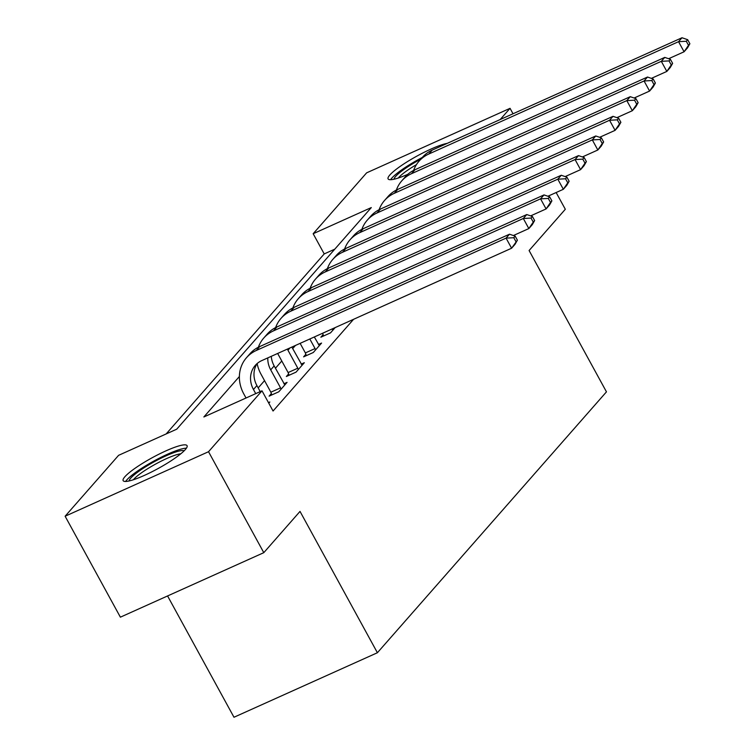 <?xml version="1.0" encoding="UTF-8"?>
<svg xmlns="http://www.w3.org/2000/svg" width="755" height="755" viewBox="0 0 755 755"><rect width="100%" height="100%" fill="white"/><g stroke="black" fill="none" stroke-linecap="round" stroke-linejoin="round"><path stroke-width="1.13" d="M407.86 174.301A36.429 6.153 151.3 0 1 388.098 178.897A36.429 6.153 151.3 0 1 389.825 175A36.429 6.153 151.3 0 1 416.562 156.294A36.429 6.153 151.3 0 1 447.243 143.356M185.343 449.555A36.429 6.153 151.3 0 1 151.113 472.196A36.429 6.153 151.3 0 1 123.15 480.642A36.429 6.153 151.3 0 1 124.877 476.754A36.429 6.153 151.3 0 1 159.107 454.114A36.429 6.153 151.3 0 1 187.061 445.658A36.429 6.153 151.3 0 1 185.343 449.555M167.572 595.95L233.984 717.25L377.396 652.735L606.463 391.854L529.095 250.528L565.316 209.267L556.142 192.525M377.396 652.735L300.018 511.409L263.797 552.669L120.385 617.175L65.119 516.231L118.592 455.331L176.736 429.18L371.3 207.578L313.165 233.729L366.637 172.838L510.05 108.324L500.206 119.526M334.786 249.169L324.216 253.925L166.157 433.936M324.216 253.925L313.165 233.729M239.382 376.518L203.859 416.968L262.004 390.816L273.055 411.013L353.576 319.308M295.441 345.46L292.676 348.602M281.785 361.003L275.424 368.242M264.543 380.643L258.182 387.891M268.78 403.198L269.828 402L268.459 402.613M271.356 393.582L269.101 396.148L278.793 391.788L287.07 382.36L283.927 383.776M288.608 373.942L286.353 376.5L296.045 372.139L304.322 362.711L301.179 364.127M305.85 354.293L303.604 356.86L313.297 352.5L321.573 343.072L318.431 344.488M323.102 334.644L320.856 337.211L330.539 332.851L335.163 327.585M263.797 552.669L208.531 451.716L65.119 516.231M513.023 113.76L510.05 108.324M262.004 390.816L208.531 451.716M260.22 391.618L256.908 385.569A23.348 20.885 41.3 0 1 257.153 363.532A35.032 31.323 -138.7 0 0 261.022 374.216L270.866 392.213L280.558 387.853L270.705 369.856A23.348 20.885 41.3 0 1 267.798 357.889M255.728 393.638L253.463 389.505A23.348 20.885 41.3 0 1 255.294 365.373A23.348 20.885 41.3 0 1 261.787 360.597L511.597 248.225L506.067 238.127L256.256 350.499A35.032 31.323 -138.7 0 0 246.517 357.672A35.032 31.323 -138.7 0 0 243.771 393.865L246.036 397.998M517.392 240.175L515.042 244.299L511.597 248.225L517.392 240.175L515.174 236.145L513.796 237.712L516.005 241.751M513.796 237.712L506.067 238.127L509.512 234.201L259.711 346.573A35.032 31.323 -138.7 0 0 249.971 353.746L246.517 357.672M509.512 234.201L515.174 236.145M284.824 384.918L274.159 365.93A23.348 20.885 41.3 0 1 271.281 356.322M280.558 387.853L281.049 389.221M271.828 394.922L270.866 392.213M534.634 220.536L532.426 216.496L531.048 218.072L533.256 222.102L534.634 220.536L532.294 224.65L528.84 228.576L523.319 218.488L273.508 330.86A35.032 31.323 -138.7 0 0 263.769 338.023A35.032 31.323 -138.7 0 0 258.38 347.215M513.391 235.532L528.84 228.576L533.256 222.102M531.048 218.072L523.319 218.488L526.763 214.552L276.962 326.924A35.032 31.323 -138.7 0 0 267.213 334.097L263.769 338.023M526.763 214.552L532.426 216.496M302.075 365.278L291.845 347.073M289.08 375.273L288.117 372.564L297.81 368.204L287.957 350.216A23.348 20.885 41.3 0 1 287.381 349.084M297.81 368.204L298.291 369.582M277.68 353.444A35.032 31.323 -138.7 0 0 278.265 354.567L288.117 372.564M551.886 200.887L549.678 196.847L548.3 198.423L550.508 202.463L551.886 200.887L549.546 205.001L546.091 208.937L540.561 198.839L290.76 311.211A35.032 31.323 -138.7 0 0 281.011 318.384A35.032 31.323 -138.7 0 0 275.622 327.566M530.642 215.883L546.091 208.937L550.508 202.463M548.3 198.423L540.561 198.839L544.015 194.913L294.205 307.285A35.032 31.323 -138.7 0 0 284.465 314.457L281.011 318.384M544.015 194.913L549.678 196.847M319.318 345.63L314.316 336.966M306.332 355.633L305.369 352.915L315.061 348.565L309.814 338.986M315.061 348.565L315.543 349.933M300.131 343.346L305.369 352.915M569.138 181.247L566.929 177.208L565.542 178.775L567.76 182.814L569.138 181.247L566.788 185.362L563.343 189.288L557.813 179.19L308.002 291.562A35.032 31.323 -138.7 0 0 298.263 298.735A35.032 31.323 -138.7 0 0 292.874 307.917M547.894 196.243L563.343 189.288L567.76 182.814M565.542 178.775L557.813 179.19L561.267 175.264L311.456 287.636A35.032 31.323 -138.7 0 0 301.717 294.809L298.263 298.735M561.267 175.264L566.929 177.208M323.574 335.984L322.621 333.276L332.285 328.878L332.795 330.284M586.39 161.598L584.172 157.559L582.794 159.135L585.002 163.174L586.39 161.598L584.04 165.713L580.586 169.648L575.065 159.55L325.254 271.923A35.032 31.323 -138.7 0 0 315.514 279.095A35.032 31.323 -138.7 0 0 310.126 288.278M565.136 176.595L580.586 169.648L585.002 163.174M582.794 159.135L575.065 159.55L578.509 155.624L328.708 267.987A35.032 31.323 -138.7 0 0 318.959 275.16L315.514 279.095M578.509 155.624L584.172 157.559M129.105 480.954A31.531 5.323 151.3 0 1 147.433 465.675A31.531 5.323 151.3 0 1 178.029 451.311A31.531 5.323 151.3 0 1 184.116 450.839M180.804 453.783A29.19 4.936 -28.7 0 0 177.567 454.444A29.19 4.936 -28.7 0 0 152.737 465.684A29.19 4.936 -28.7 0 0 133.371 479.755M186.41 448.187A36.193 6.115 -28.7 0 0 181.162 449.074A36.193 6.115 -28.7 0 0 148.943 463.844A36.193 6.115 -28.7 0 0 125.641 481.454M394.053 179.209A31.531 5.323 151.3 0 1 395.658 176.406A31.531 5.323 151.3 0 1 420.884 159.088M416.42 164.665A29.19 4.936 -28.7 0 0 398.706 177.548A29.19 4.936 -28.7 0 0 398.319 178.001M422.356 157.418A36.193 6.115 -28.7 0 0 391.788 178.142A36.193 6.115 -28.7 0 0 390.59 179.709M603.632 141.949L601.424 137.92L600.046 139.486L602.254 143.526L603.632 141.949L601.291 146.074L597.837 150L592.316 139.901L342.506 252.274A35.032 31.323 -138.7 0 0 332.766 259.446A35.032 31.323 -138.7 0 0 327.377 268.629M582.388 156.946L597.837 150L602.254 143.526M600.046 139.486L592.316 139.901L595.761 135.976L345.95 248.348A35.032 31.323 -138.7 0 0 336.211 255.52L332.766 259.446M595.761 135.976L601.424 137.92M620.884 122.31L618.675 118.271L617.297 119.847L619.506 123.877L620.884 122.31L618.534 126.425L615.089 130.351L609.559 120.262L359.757 232.634A35.032 31.323 -138.7 0 0 350.009 239.797A35.032 31.323 -138.7 0 0 344.62 248.99M599.64 137.306L615.089 130.351L619.506 123.877M617.297 119.847L609.559 120.262L613.013 116.327L363.202 228.699A35.032 31.323 -138.7 0 0 353.463 235.871L350.009 239.797M613.013 116.327L618.675 118.271M638.135 102.661L635.918 98.622L634.54 100.198L636.748 104.237L638.135 102.661L635.785 106.776L632.341 110.711L626.81 100.613L377 212.986A35.032 31.323 -138.7 0 0 367.26 220.158A35.032 31.323 -138.7 0 0 361.871 229.341M616.892 117.657L632.341 110.711L636.748 104.237M634.54 100.198L626.81 100.613L630.265 96.687L380.454 209.06A35.032 31.323 -138.7 0 0 370.714 216.232L367.26 220.158M630.265 96.687L635.918 98.622M655.378 83.022L653.169 78.982L651.791 80.549L654 84.588L655.378 83.022L653.037 87.136L649.583 91.062L644.062 80.974L394.252 193.337A35.032 31.323 -138.7 0 0 384.512 200.509A35.032 31.323 -138.7 0 0 379.123 209.692M634.134 98.018L649.583 91.062L654 84.588M651.791 80.549L644.062 80.974L647.507 77.038L397.706 189.411A35.032 31.323 -138.7 0 0 387.957 196.583L384.512 200.509M647.507 77.038L653.169 78.982M672.63 63.373L670.421 59.334L669.043 60.91L671.252 64.949L672.63 63.373L670.289 67.488L666.835 71.423L661.304 61.325L411.503 173.697A35.032 31.323 -138.7 0 0 401.754 180.87A35.032 31.323 -138.7 0 0 396.366 190.052M651.386 78.369L666.835 71.423L671.252 64.949M669.043 60.91L661.304 61.325L664.759 57.399L414.948 169.762A35.032 31.323 -138.7 0 0 405.209 176.934L401.754 180.87M664.759 57.399L670.421 59.334M689.881 43.724L687.673 39.694L686.286 41.261L688.503 45.3L689.881 43.724L687.531 47.848L684.087 51.774L678.556 41.676L428.755 154.048A35.032 31.323 -138.7 0 0 419.006 161.221A35.032 31.323 -138.7 0 0 413.617 170.404M668.637 58.72L684.087 51.774L688.503 45.3M686.286 41.261L678.556 41.676L682.01 37.75L432.2 150.122A35.032 31.323 -138.7 0 0 422.46 157.295L419.006 161.221M682.01 37.75L687.673 39.694M253.463 389.505L256.908 385.569M256.256 350.499L259.711 346.573M270.705 369.856L274.159 365.93M273.508 330.86L276.962 326.924M287.957 350.216L289.977 347.913M290.76 311.211L294.205 307.285M308.002 291.562L311.456 287.636M325.254 271.923L328.708 267.987M342.506 252.274L345.95 248.348M359.757 232.634L363.202 228.699M377 212.986L380.454 209.06M394.252 193.337L397.706 189.411M411.503 173.697L414.948 169.762M428.755 154.048L432.2 150.122"/></g></svg>

